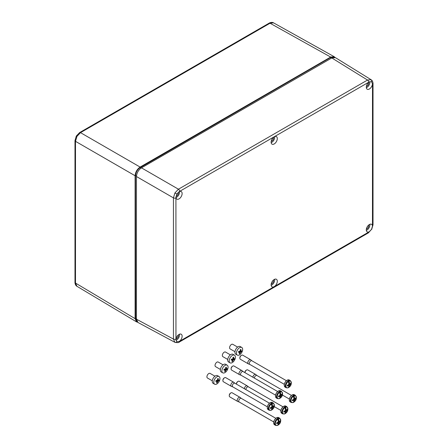 <?xml version="1.0" encoding="UTF-8"?>
<svg xmlns="http://www.w3.org/2000/svg" width="448" height="448" viewBox="0 0 448 448"><rect width="100%" height="100%" fill="white"/><g stroke="black" fill="none" stroke-linecap="round" stroke-linejoin="round"><path stroke-width="0.67" d="M76.955 136.388L76.322 136.024L79.626 132.574A1.77 1.025 60 0 1 80.5 132.653L76.955 136.388L75.494 141.327A1.77 1.025 180 0 1 74.984 140.61L74.984 140.61A1.77 1.025 180 0 1 75.499 139.888M330.663 57.053L270.038 23.229L273.543 22.854C271.701 21.661 268.822 23.234 269.158 23.145L269.158 23.145A1.77 1.025 60 0 1 270.038 23.229L80.5 132.653L140.112 167.07L330.663 57.053L334.174 56.683L335.003 57.439M333.973 57.277L330.758 57.602L331.587 58.089M137.049 321.591L135.458 318.466L135.458 175.526C135.727 172.116 137.278 169.434 140.101 167.485L330.674 57.456L140.185 167.63C137.413 169.534 135.895 172.166 135.621 175.526L136.478 176.014M135.458 175.526L135.621 318.466L136.931 321.401M330.674 57.456L334.18 57.277M137.603 322.224L136.539 321.882L135.1 318.657L135.1 175.745C135.419 172.071 137.088 169.182 140.112 167.07M135.1 175.745L75.494 141.327L75.494 283.063L76.922 286.289C74.967 285.292 74.889 282.01 74.984 282.346L74.984 282.346A1.77 1.025 180 0 0 75.494 283.063L135.1 318.657M271.197 283.987A2.654 1.534 120 0 0 271.706 283.774A2.654 1.534 120 0 0 273.515 279.978M271.197 141.31A2.654 1.534 120 0 0 271.706 141.103A2.654 1.534 120 0 0 273.515 137.306M366.374 229.04A2.654 1.534 120 0 0 366.878 228.827A2.654 1.534 120 0 0 368.687 225.03M176.019 196.263A2.654 1.534 120 0 0 176.529 196.05A2.654 1.534 120 0 0 178.338 192.242M176.025 338.934A2.654 1.534 120 0 0 176.529 338.722A2.654 1.534 120 0 0 178.338 334.925M366.374 86.363A2.654 1.534 120 0 0 366.878 86.156A2.654 1.534 120 0 0 368.687 82.359M274.21 279.485A4.368 2.52 120 0 0 271.37 283.287A4.368 2.52 120 0 0 271.975 286.804A4.368 2.52 120 0 0 274.21 286.619A4.368 2.52 120 0 0 277.077 282.722A4.368 2.52 120 0 0 276.343 279.238A4.368 2.52 120 0 0 274.21 279.485M271.152 285.337A4.25 2.453 120 0 0 271.706 285.079A4.25 2.453 120 0 0 274.658 279.261M274.21 136.814A4.368 2.52 120 0 0 271.37 140.616A4.368 2.52 120 0 0 271.975 144.133A4.368 2.52 120 0 0 274.21 143.942A4.368 2.52 120 0 0 277.077 140.05A4.368 2.52 120 0 0 276.343 136.567A4.368 2.52 120 0 0 274.21 136.814M271.152 142.66A4.25 2.453 120 0 0 271.706 142.402A4.25 2.453 120 0 0 274.658 136.59M174.989 342.362L174.91 342.322A1.77 1.445 -60 0 0 176.831 341.768L179.189 341.471A4.368 2.52 120 0 0 181.933 337.568A4.368 2.52 120 0 0 181.166 334.186A4.368 2.52 120 0 0 179.038 334.432A4.368 2.52 120 0 0 175.952 339.601L176.781 341.74M175.974 340.284A4.25 2.453 120 0 0 176.529 340.026A4.25 2.453 120 0 0 179.486 334.214M369.225 231.756L371.543 229.354L372.467 226.145A4.368 2.52 120 0 0 371.515 224.291A4.368 2.52 120 0 0 369.382 224.538A4.368 2.52 120 0 0 366.542 228.34A4.368 2.52 120 0 0 367.147 231.857A4.368 2.52 120 0 0 369.225 231.756L368.743 232.07A1.77 1.025 60 0 1 368.374 232.882L368.374 232.882A1.77 1.025 60 0 1 367.511 232.809M366.324 230.39A4.25 2.453 120 0 0 366.878 230.126A4.25 2.453 120 0 0 369.83 224.314M174.91 342.322L173.438 339.074L173.438 197.876L174.91 192.948L178.444 189.202L367.511 80.046L371.062 79.699A1.77 1.445 120 0 1 371.543 81.637L369.225 81.956A4.368 2.52 120 0 0 366.514 85.764A4.368 2.52 120 0 0 367.147 89.186A4.368 2.52 120 0 0 369.382 88.995A4.368 2.52 120 0 0 372.467 83.826L371.493 81.609M366.324 87.713A4.25 2.453 120 0 0 366.878 87.455A4.25 2.453 120 0 0 369.83 81.637M175.952 197.288A4.368 2.52 120 0 0 176.798 199.08A4.368 2.52 120 0 0 179.038 198.895A4.368 2.52 120 0 0 181.905 194.998A4.368 2.52 120 0 0 181.166 191.514A4.368 2.52 120 0 0 179.189 191.677L176.831 194.051L175.918 197.865L175.952 339.601M175.98 197.613A4.25 2.453 120 0 0 176.529 197.35A4.25 2.453 120 0 0 179.486 191.537M371.062 79.699L371.123 79.738C373.033 80.746 373.106 83.983 373.016 83.647L373.016 83.647A1.77 1.025 180 0 1 372.501 84.37L372.467 83.826M179.189 341.471L179.676 341.23A1.77 1.025 60 0 1 179.306 342.042C178.948 342.675 177.503 342.782 174.978 342.356L137.99 322.482L136.455 319.206L136.455 176.529C136.774 172.855 138.443 169.966 141.467 167.854L331.817 57.954L335.418 57.641L371.123 79.738M237.619 347.099L232.775 344.305A2.654 1.501 120 0 0 229.701 346.92A2.654 1.501 120 0 0 230.121 348.908L234.965 351.702M241.758 347.441L240.24 346.567A4.43 2.503 120 0 0 235.122 350.924A4.43 2.503 120 0 0 235.816 354.239L237.334 355.113A4.43 2.503 120 0 0 242.458 350.75A4.43 2.503 120 0 0 241.758 347.441A4.43 2.503 120 0 0 236.639 351.803A4.43 2.503 120 0 0 237.334 355.113M241.634 351.327L241.494 351.803L240.677 352.083A0.969 0.543 -60 0 1 240.43 352.363L239.898 353.629L239.198 353.752L239.736 352.492A0.969 0.543 -60 0 1 239.618 352.274L238.454 352.352L238.706 351.394L239.876 351.31A0.969 0.543 -60 0 1 240.122 351.03L240.307 349.569L241.007 349.44L240.817 350.907A0.969 0.543 -60 0 1 240.934 351.12L241.752 350.846L241.634 351.327M239.047 351.943L239.137 351.618L240.43 352.363M239.484 353.142L239.898 353.629M238.633 351.702L239.618 352.274M240.201 350.549L240.817 350.907M240.184 350.689L240.934 351.12M239.999 351.221L241.494 351.803M239.422 351.355L240.677 352.083M230.373 354.844L225.523 352.05A2.654 1.501 120 0 0 222.449 354.665A2.654 1.501 120 0 0 222.869 356.647L227.718 359.447M234.506 355.186L232.988 354.306A4.43 2.503 120 0 0 227.87 358.669A4.43 2.503 120 0 0 228.564 361.978L230.082 362.852A4.43 2.503 120 0 0 235.206 358.495A4.43 2.503 120 0 0 234.506 355.186A4.43 2.503 120 0 0 229.387 359.542A4.43 2.503 120 0 0 230.082 362.852M234.388 359.072L234.242 359.542L233.425 359.822A0.969 0.543 -60 0 1 233.178 360.108L232.646 361.368L231.946 361.497L232.484 360.231A0.969 0.543 -60 0 1 232.366 360.013L231.202 360.091L231.454 359.134L232.624 359.055A0.969 0.543 -60 0 1 232.87 358.775L233.055 357.308L233.755 357.185L233.565 358.646A0.969 0.543 -60 0 1 233.682 358.865L234.5 358.585L234.388 359.072M231.795 359.688L231.885 359.358L233.178 360.108M232.232 360.881L232.646 361.368M231.381 359.447L232.366 360.013M232.954 358.294L233.565 358.646M232.932 358.428L233.682 358.865M232.747 358.966L234.242 359.542M232.17 359.1L233.425 359.822M223.054 364.84L218.21 362.04A2.654 1.501 120 0 0 215.135 364.661A2.654 1.501 120 0 0 215.555 366.643L220.399 369.438M227.192 365.182L225.674 364.302A4.43 2.503 120 0 0 220.55 368.665A4.43 2.503 120 0 0 221.25 371.974L222.768 372.848A4.43 2.503 120 0 0 227.886 368.491A4.43 2.503 120 0 0 227.192 365.182A4.43 2.503 120 0 0 222.068 369.538A4.43 2.503 120 0 0 222.768 372.848M227.069 369.068L226.929 369.538L226.111 369.818A0.969 0.543 -60 0 1 225.865 370.098L225.327 371.364L224.627 371.493L225.165 370.227A0.969 0.543 -60 0 1 225.053 370.009L223.882 370.087L224.14 369.13L225.305 369.051A0.969 0.543 -60 0 1 225.551 368.771L225.742 367.304L226.436 367.181L226.251 368.642A0.969 0.543 -60 0 1 226.363 368.861L227.181 368.581L227.069 369.068M224.482 369.684L224.566 369.354L225.865 370.098M224.918 370.877L225.327 371.364M224.062 369.443L225.053 370.009M225.635 368.29L226.251 368.642M225.613 368.424L226.363 368.861M225.428 368.962L226.929 369.538M224.851 369.096L226.111 369.818M231.101 369.001L231.101 368.519A1.77 1.025 -60 0 1 232.35 366.352L232.77 366.106A2.363 1.361 120 0 0 231.101 369.001A2.363 1.361 120 0 0 231.588 370.082L239.518 374.662A2.363 1.361 -60 0 1 239.154 372.77A2.363 1.361 -60 0 1 240.699 370.686A2.363 1.361 -60 0 1 241.881 370.569A2.363 1.361 -60 0 1 241.993 370.647L243.135 371.599M241.097 375.25A2.094 1.21 -60 0 1 240.985 375.2A2.094 1.21 -60 0 1 240.666 373.52A2.094 1.21 -60 0 1 242.032 371.678A2.094 1.21 -60 0 1 243.085 371.571A2.094 1.21 -60 0 1 243.18 371.638M241.041 375.234L239.641 374.718A2.363 1.361 -60 0 1 239.518 374.662M280.23 391.927A8.254 4.805 59.6 0 1 280.622 393.243A8.249 4.76 60 0 1 280.84 394.503A1.176 0.678 -60 0 1 281.014 394.537A1.176 0.678 -60 0 1 281.204 394.71L281.971 394.884A8.249 4.76 180 0 1 281.204 395.578A1.176 0.678 -60 0 1 280.84 396.211A8.249 4.76 60 0 1 280.622 397.225A8.254 4.805 59.6 0 1 280.23 398.098A3.814 2.201 120 0 0 282.559 393.669A3.814 2.201 120 0 0 280.23 391.927L280.056 391.619A4.066 2.346 120 0 0 279.686 391.804A4.066 2.346 120 0 0 279.317 392.045L279.49 392.353A3.814 2.201 120 0 0 277.166 396.782A3.814 2.201 120 0 0 279.49 398.524A8.254 4.721 -119.6 0 0 279.877 397.656A8.232 6.194 -156.1 0 1 279.871 397.656L279.877 397.656M279.317 398.63L279.317 398.63A4.066 2.346 120 0 0 279.686 398.446A4.066 2.346 120 0 0 280.056 398.205L280.056 396.872M281.971 394.884A8.232 6.194 -143.9 0 0 281.971 394.022A8.249 4.76 180 0 1 281.204 394.71L279.966 394.128M279.871 397.656A8.249 4.76 60 0 0 280.084 396.642L280.622 397.225L280.084 396.67M280.622 393.238A8.232 2.61 163.7 0 1 280.622 393.243L280.056 393.182L280.056 391.619M278.964 395.864L280.084 396.642A1.176 0.678 -60 0 1 279.843 396.564A1.176 0.678 -60 0 1 279.72 396.435A8.249 4.76 180 0 1 278.522 396.878A8.232 2.61 -103.7 0 0 278.522 396.01A8.249 4.76 180 0 0 279.72 395.567A1.176 0.678 -60 0 1 280.084 394.934A8.249 4.76 60 0 0 279.871 393.674A8.232 2.61 163.7 0 0 279.877 393.674A8.254 4.721 -119.6 0 0 279.49 392.353M280.017 395.018L281.204 395.578M280.017 394.414L281.148 394.688M279.72 396.435L278.936 395.875M280.84 396.211L279.759 395.466M279.233 395.769L280.039 396.609M279.961 394.094L280.84 394.503M241.881 370.569L233.951 365.994A2.363 1.361 120 0 0 232.77 366.106L232.35 366.352M214.945 376.202L210.101 373.408A2.654 1.501 120 0 0 207.026 376.023A2.654 1.501 120 0 0 207.446 378.006L212.29 380.806M219.083 376.544L217.566 375.665A4.43 2.503 120 0 0 212.442 380.027A4.43 2.503 120 0 0 213.142 383.337L214.659 384.216A4.43 2.503 120 0 0 219.783 379.854A4.43 2.503 120 0 0 219.083 376.544A4.43 2.503 120 0 0 213.965 380.901A4.43 2.503 120 0 0 214.659 384.216M218.96 380.43L218.82 380.906L218.002 381.181A0.969 0.543 -60 0 1 217.756 381.466L217.218 382.726L216.518 382.855L217.056 381.59A0.969 0.543 -60 0 1 216.944 381.371L215.779 381.455L216.031 380.492L217.196 380.414A0.969 0.543 -60 0 1 217.442 380.134L217.633 378.666L218.333 378.543L218.142 380.005A0.969 0.543 -60 0 1 218.26 380.223L219.078 379.943L218.96 380.43M216.373 381.046L216.457 380.716L217.756 381.466M216.81 382.239L217.218 382.726M215.953 380.806L216.944 381.371M217.526 379.652L218.142 380.005M217.504 379.792L218.26 380.223M217.325 380.324L218.82 380.906M216.748 380.458L218.002 381.181M239.859 358.176L239.859 357.694A1.77 1.025 -60 0 1 241.108 355.527L241.528 355.286A2.363 1.361 120 0 0 239.859 358.176A2.363 1.361 120 0 0 240.346 359.257L248.276 363.838A2.363 1.361 -60 0 1 247.912 361.945A2.363 1.361 -60 0 1 249.458 359.867A2.363 1.361 -60 0 1 250.639 359.75A2.363 1.361 -60 0 1 250.751 359.828L251.894 360.78M249.855 364.431A2.094 1.21 -60 0 1 249.743 364.381A2.094 1.21 -60 0 1 249.424 362.701A2.094 1.21 -60 0 1 250.79 360.853A2.094 1.21 -60 0 1 251.843 360.746A2.094 1.21 -60 0 1 251.938 360.819M249.799 364.409L248.399 363.894A2.363 1.361 -60 0 1 248.276 363.838M288.988 381.102A8.254 4.805 59.6 0 1 289.38 382.418A8.249 4.76 60 0 1 289.598 383.678A1.176 0.678 -60 0 1 289.772 383.712A1.176 0.678 -60 0 1 289.962 383.891L290.73 384.065A8.249 4.76 180 0 1 289.962 384.759A1.176 0.678 -60 0 1 289.598 385.386A8.249 4.76 60 0 1 289.38 386.4A8.254 4.805 59.6 0 1 288.988 387.274A3.814 2.201 120 0 0 291.318 382.844A3.814 2.201 120 0 0 288.988 381.102L288.814 380.8A4.066 2.346 120 0 0 288.445 380.985A4.066 2.346 120 0 0 288.075 381.226L288.249 381.534A3.814 2.201 120 0 0 285.925 385.958A3.814 2.201 120 0 0 288.249 387.699A8.254 4.721 -119.6 0 0 288.635 386.837A8.232 6.194 -156.1 0 1 288.63 386.837A8.249 4.76 60 0 0 288.842 385.823A1.176 0.678 -60 0 1 288.602 385.745A1.176 0.678 -60 0 1 288.478 385.61A8.249 4.76 180 0 1 287.28 386.058A8.232 2.61 -103.7 0 0 287.28 385.19A8.249 4.76 180 0 0 288.478 384.742A1.176 0.678 -60 0 1 288.842 384.115A8.249 4.76 60 0 0 288.63 382.85A8.232 2.61 163.7 0 1 288.63 382.85A8.254 4.721 -119.6 0 0 288.249 381.534M288.075 387.806L288.075 387.806A4.066 2.346 120 0 0 288.445 387.621A4.066 2.346 120 0 0 288.814 387.38L288.814 386.053M290.73 384.065A8.232 6.194 -143.9 0 0 290.73 383.197A8.249 4.76 180 0 1 289.962 383.891L288.725 383.309M289.38 386.4A8.232 6.194 -156.1 0 1 289.38 386.406L288.842 385.846L289.38 386.4M289.38 382.418L288.814 382.362L288.814 380.8M288.775 384.199L289.962 384.759M288.775 383.589L289.906 383.863M288.478 385.61L287.694 385.056M289.598 385.386L288.518 384.642M287.991 384.944L288.798 385.784M288.842 385.823L287.722 385.045M288.719 383.275L289.598 383.678M250.639 359.75L242.71 355.169A2.363 1.361 120 0 0 241.528 355.286L241.108 355.527M222.891 380.666L222.891 380.184A1.77 1.025 -60 0 1 224.146 378.011L224.566 377.77A2.363 1.361 120 0 0 222.891 380.666A2.363 1.361 120 0 0 223.384 381.746L231.314 386.322A2.363 1.361 -60 0 1 230.95 384.434A2.363 1.361 -60 0 1 232.495 382.351A2.363 1.361 -60 0 1 233.677 382.234A2.363 1.361 -60 0 1 233.789 382.312L234.931 383.264M232.893 386.915A2.094 1.21 -60 0 1 232.781 386.865A2.094 1.21 -60 0 1 232.462 385.185A2.094 1.21 -60 0 1 233.828 383.337A2.094 1.21 -60 0 1 234.875 383.236A2.094 1.21 -60 0 1 234.976 383.303M232.837 386.893L231.437 386.383A2.363 1.361 -60 0 1 231.314 386.322M272.026 403.592A8.254 4.805 59.6 0 1 272.418 404.902A8.249 4.76 60 0 1 272.636 406.162A1.176 0.678 -60 0 1 272.81 406.202A1.176 0.678 -60 0 1 273 406.375L273.767 406.549A8.249 4.76 180 0 1 273 407.243A1.176 0.678 -60 0 1 272.636 407.876A8.249 4.76 60 0 1 272.418 408.89A8.254 4.805 59.6 0 1 272.026 409.763A3.814 2.201 120 0 0 274.355 405.334A3.814 2.201 120 0 0 272.026 403.592L271.852 403.284A4.066 2.346 120 0 0 271.482 403.469A4.066 2.346 120 0 0 271.113 403.71L271.286 404.018A3.814 2.201 120 0 0 268.962 408.447A3.814 2.201 120 0 0 271.286 410.189A8.254 4.721 -119.6 0 0 271.673 409.321A8.232 6.194 -156.1 0 1 271.667 409.321L271.673 409.321M271.113 410.29L271.113 410.29A4.066 2.346 120 0 0 271.482 410.105A4.066 2.346 120 0 0 271.852 409.864L271.852 408.537M273.767 406.549A8.232 6.194 -143.9 0 0 273.767 405.681A8.249 4.76 180 0 1 273 406.375L271.762 405.793M272.418 408.89L271.88 408.335L272.418 408.89M272.418 404.902L271.852 404.846L271.852 403.284M271.286 404.018A8.254 4.721 -119.6 0 1 271.673 405.334A8.232 2.61 163.7 0 1 271.667 405.339A8.249 4.76 60 0 1 271.88 406.599A1.176 0.678 -60 0 0 271.516 407.232A8.249 4.76 180 0 1 270.318 407.674A8.232 2.61 -103.7 0 1 270.318 408.542A8.249 4.76 180 0 0 271.516 408.094A1.176 0.678 -60 0 0 271.634 408.229A1.176 0.678 -60 0 0 271.88 408.307A8.249 4.76 60 0 1 271.667 409.321M271.813 406.683L273 407.243M271.813 406.073L272.944 406.347M271.516 408.094L270.726 407.54M272.636 407.876L271.555 407.126M271.029 407.434L271.83 408.274M271.88 408.307L270.76 407.529M271.757 405.759L272.636 406.162M233.677 382.234L225.742 377.653A2.363 1.361 120 0 0 224.566 377.77L224.146 378.011M244.916 372.63L244.916 372.428A1.77 1.025 -60 0 1 246.17 370.261L246.59 370.02A2.363 1.361 120 0 0 244.933 372.641M254.374 378.09A2.094 1.21 -60 0 1 255.853 375.586A2.094 1.21 -60 0 1 256.906 375.48A2.094 1.21 -60 0 1 257.001 375.547M252.862 377.222A2.363 1.361 -60 0 1 254.52 374.595A2.363 1.361 -60 0 1 255.702 374.478A2.363 1.361 -60 0 1 255.814 374.556L256.956 375.514M294.05 395.836A8.254 4.805 59.6 0 1 294.442 397.152A8.249 4.76 60 0 1 294.661 398.412A1.176 0.678 -60 0 1 294.834 398.446A1.176 0.678 -60 0 1 295.025 398.619L295.792 398.798A8.249 4.76 180 0 1 295.025 399.487A1.176 0.678 -60 0 1 294.661 400.12A8.249 4.76 60 0 1 294.442 401.134A8.254 4.805 59.6 0 1 294.05 402.007A3.814 2.201 120 0 0 296.38 397.578A3.814 2.201 120 0 0 294.05 395.836L293.877 395.528A4.066 2.346 120 0 0 293.507 395.718A4.066 2.346 120 0 0 293.138 395.954L293.311 396.262A3.814 2.201 120 0 0 290.987 400.691A3.814 2.201 120 0 0 293.311 402.433A8.254 4.721 -119.6 0 0 293.698 401.565A8.232 6.194 -156.1 0 1 293.692 401.565L293.698 401.565A8.249 4.76 60 0 0 293.905 400.551A1.176 0.678 -60 0 1 293.658 400.473A1.176 0.678 -60 0 1 293.541 400.344A8.249 4.76 180 0 1 292.342 400.786A8.232 2.61 -103.7 0 0 292.342 399.918A8.249 4.76 180 0 0 293.541 399.476A1.176 0.678 -60 0 1 293.905 398.843A8.249 4.76 60 0 0 293.692 397.583A8.232 2.61 163.7 0 1 293.692 397.583A8.254 4.721 -119.6 0 0 293.311 396.262M293.138 402.539L293.138 402.539A4.066 2.346 120 0 0 293.507 402.354A4.066 2.346 120 0 0 293.877 402.114L293.877 400.781M295.792 398.798A8.232 6.194 -143.9 0 0 295.792 397.93A8.249 4.76 180 0 1 295.025 398.619L293.787 398.037M294.442 401.134L293.905 400.579L294.442 401.134M294.442 397.146A8.232 2.61 163.7 0 1 294.442 397.152L293.877 397.09L293.877 395.528M293.838 398.927L295.025 399.487M293.838 398.322L294.969 398.597M293.541 400.344L292.757 399.784M294.661 400.12L293.58 399.375M293.054 399.678L293.86 400.518M293.905 400.551L292.785 399.778M293.782 398.003L294.661 398.412M255.702 374.478L247.766 369.902A2.363 1.361 120 0 0 246.59 370.02L246.17 370.261M229.27 395.791L229.27 395.31A1.77 1.025 -60 0 1 230.524 393.142L230.938 392.896A2.363 1.361 120 0 0 229.27 395.791A2.363 1.361 120 0 0 229.762 396.872L237.692 401.453A2.363 1.361 -60 0 1 237.328 399.56A2.363 1.361 -60 0 1 238.874 397.477A2.363 1.361 -60 0 1 240.05 397.359A2.363 1.361 -60 0 1 240.162 397.438L241.31 398.39M239.271 402.041A2.094 1.21 -60 0 1 239.159 401.99A2.094 1.21 -60 0 1 238.84 400.31A2.094 1.21 -60 0 1 240.206 398.468A2.094 1.21 -60 0 1 241.254 398.362A2.094 1.21 -60 0 1 241.354 398.429M239.21 402.024L237.815 401.509A2.363 1.361 -60 0 1 237.692 401.453M279.39 421.495L280.146 421.674A8.249 4.76 180 0 1 279.373 422.369A1.176 0.678 -60 0 1 279.009 423.002A8.249 4.76 60 0 1 278.796 424.015A8.254 4.805 59.6 0 1 278.404 424.889A3.814 2.201 120 0 0 280.734 420.459A3.814 2.201 120 0 0 278.404 418.718L278.225 418.41A4.066 2.346 120 0 0 277.861 418.594A4.066 2.346 120 0 0 277.491 418.835L277.665 419.143A3.814 2.201 120 0 0 275.335 423.573A3.814 2.201 120 0 0 277.665 425.314A8.254 4.721 -119.6 0 0 278.046 424.446L278.046 424.446A8.249 4.76 60 0 0 278.258 423.433A1.176 0.678 -60 0 1 278.012 423.354A1.176 0.678 -60 0 1 277.894 423.226A8.249 4.76 180 0 1 276.696 423.668A8.232 2.61 -103.7 0 0 276.696 422.8A8.249 4.76 180 0 0 277.894 422.358A1.176 0.678 -60 0 1 278.258 421.725A8.249 4.76 60 0 0 278.046 420.465L278.046 420.465A8.254 4.721 -119.6 0 0 277.665 419.143M277.491 425.421L277.491 425.421A4.066 2.346 120 0 0 277.861 425.23A4.066 2.346 120 0 0 278.225 424.995L278.225 423.662M278.404 418.718A8.254 4.805 59.6 0 1 278.796 420.034A8.249 4.76 60 0 1 279.009 421.294A1.176 0.678 -60 0 1 279.182 421.327A1.176 0.678 -60 0 1 279.373 421.501A8.249 4.76 180 0 0 280.146 420.812A8.232 6.194 -143.9 0 1 280.146 421.674M277.138 422.654L278.258 423.461M278.796 420.028A8.232 2.61 163.7 0 1 278.796 420.034L278.225 419.972L278.225 418.41M278.141 420.918L279.373 421.501M278.191 421.809L279.373 422.369M278.191 421.204L279.322 421.478M277.894 423.226L277.105 422.666M279.009 423.002L277.934 422.257M277.407 422.559L278.208 423.399M278.135 420.885L279.009 421.294M240.05 397.359L232.12 392.784A2.363 1.361 120 0 0 230.938 392.896L230.524 393.142M236.426 383.807A1.77 1.025 -60 0 1 237.675 381.634L238.095 381.394A2.363 1.361 120 0 0 236.432 384.132L236.426 383.807M245.879 389.586A2.094 1.21 -60 0 1 247.363 386.966A2.094 1.21 -60 0 1 248.41 386.859A2.094 1.21 -60 0 1 248.511 386.926M244.362 388.713A2.363 1.361 -60 0 1 246.025 385.974A2.363 1.361 -60 0 1 247.206 385.857A2.363 1.361 -60 0 1 247.318 385.935L248.461 386.887M286.541 409.987L287.302 410.172A8.249 4.76 180 0 1 286.53 410.866A1.176 0.678 -60 0 1 286.166 411.499A8.249 4.76 60 0 1 285.953 412.513A8.232 6.194 -156.1 0 1 285.947 412.513A8.254 4.805 59.6 0 1 285.561 413.386A3.814 2.201 120 0 0 287.885 408.957A3.814 2.201 120 0 0 285.561 407.215L285.382 406.907A4.066 2.346 120 0 0 285.012 407.092A4.066 2.346 120 0 0 284.648 407.333L284.822 407.641A3.814 2.201 120 0 0 282.492 412.07A3.814 2.201 120 0 0 284.822 413.812A8.254 4.721 -119.6 0 0 285.202 412.944L285.202 412.944A8.249 4.76 60 0 0 285.415 411.93A1.176 0.678 -60 0 1 285.169 411.852A1.176 0.678 -60 0 1 285.051 411.723A8.249 4.76 180 0 1 283.847 412.166A8.232 2.61 -103.7 0 0 283.847 411.298A8.249 4.76 180 0 0 285.051 410.855A1.176 0.678 -60 0 1 285.415 410.222A8.249 4.76 60 0 0 285.202 408.962L285.202 408.962A8.254 4.721 -119.6 0 0 284.822 407.641M284.648 413.918L284.648 413.918A4.066 2.346 120 0 0 285.012 413.728A4.066 2.346 120 0 0 285.382 413.493L285.382 412.16M285.561 407.215A8.254 4.805 59.6 0 1 285.947 408.531A8.232 2.61 163.7 0 0 285.953 408.526A8.249 4.76 60 0 1 286.166 409.791A1.176 0.678 -60 0 1 286.339 409.825A1.176 0.678 -60 0 1 286.53 409.998A8.249 4.76 180 0 0 287.302 409.304A8.232 6.194 -143.9 0 1 287.302 410.172M285.298 409.416L286.53 409.998M285.342 410.306L286.53 410.866M285.342 409.696L286.474 409.976M285.051 411.723L284.262 411.163M286.166 411.499L285.09 410.754M284.558 411.057L285.365 411.897M284.29 411.152L285.953 412.513M285.292 409.382L286.166 409.791M285.947 412.513L285.41 411.958M247.206 385.857L239.277 381.282A2.363 1.361 120 0 0 238.095 381.394L237.675 381.634M285.947 408.531L285.382 408.47L285.382 406.907M140.101 167.485L141.03 168.129M135.458 318.466L136.455 318.942M179.306 342.042L368.374 232.882L371.543 229.354M175.918 339.058A1.77 1.025 180 0 1 173.438 339.074L136.455 319.206M174.91 192.948L176.831 194.051M141.467 167.854L178.444 189.202A1.77 1.025 60 0 1 179.676 191.358L179.189 191.677M369.225 81.956L368.743 82.202A1.77 1.025 60 0 0 367.511 80.046L331.817 57.954M175.918 197.865A1.77 1.025 180 0 1 173.438 197.876L136.455 176.529M179.676 341.23L368.743 232.07M372.467 226.145L372.501 84.37M368.743 82.202L179.676 191.358M373.016 83.647L373.016 224.846A1.77 1.025 180 0 1 372.501 225.568M278.432 391.026A4.133 2.386 120 0 0 275.733 394.671A4.133 2.386 120 0 0 276.366 397.981C274.786 395.881 275.436 393.557 278.314 391.014L280.498 390.824A4.133 2.386 120 0 0 278.432 391.026M275.514 395.993A3.898 2.251 -60 0 1 278.27 391.126M276.366 397.981L277.424 398.591A4.133 2.386 -60 0 1 276.791 395.282A4.133 2.386 -60 0 1 279.49 391.636A4.133 2.386 -60 0 1 281.557 391.434L280.498 390.824M287.19 380.206A4.133 2.386 120 0 0 284.491 383.846A4.133 2.386 120 0 0 285.124 387.156C283.545 385.056 284.194 382.738 287.073 380.195L289.257 379.999A4.133 2.386 120 0 0 287.19 380.206M284.273 385.168A3.898 2.251 -60 0 1 287.028 380.302M285.124 387.156L286.182 387.766A4.133 2.386 -60 0 1 285.55 384.457A4.133 2.386 -60 0 1 288.249 380.817A4.133 2.386 -60 0 1 290.315 380.61L289.257 379.999M270.228 402.69A4.133 2.386 120 0 0 267.529 406.33A4.133 2.386 120 0 0 268.162 409.646C266.582 407.546 267.232 405.222 270.11 402.679L272.294 402.489A4.133 2.386 120 0 0 270.228 402.69M267.31 407.652A3.898 2.251 -60 0 1 270.06 402.786M268.162 409.646L269.22 410.256A4.133 2.386 -60 0 1 268.587 406.941A4.133 2.386 -60 0 1 271.286 403.301A4.133 2.386 -60 0 1 273.353 403.099L272.294 402.489M292.253 394.934A4.133 2.386 120 0 0 289.554 398.58A4.133 2.386 120 0 0 290.186 401.89C288.607 399.79 289.257 397.466 292.135 394.923L294.319 394.733A4.133 2.386 120 0 0 292.253 394.934M289.335 399.902A3.898 2.251 -60 0 1 292.09 395.035M290.186 401.89L291.245 402.5A4.133 2.386 -60 0 1 290.612 399.19A4.133 2.386 -60 0 1 293.311 395.545A4.133 2.386 -60 0 1 295.378 395.343L294.319 394.733M276.606 417.816A4.133 2.386 120 0 0 273.907 421.462A4.133 2.386 120 0 0 274.54 424.771C272.961 422.671 273.61 420.347 276.489 417.805L278.673 417.614A4.133 2.386 120 0 0 276.606 417.816M273.689 422.783A3.898 2.251 -60 0 1 276.438 417.917M274.54 424.771L275.598 425.382A4.133 2.386 -60 0 1 274.966 422.072A4.133 2.386 -60 0 1 277.665 418.426A4.133 2.386 -60 0 1 279.731 418.225L278.673 417.614M283.763 406.314A4.133 2.386 120 0 0 281.064 409.959A4.133 2.386 120 0 0 281.697 413.269C280.112 411.169 280.762 408.845 283.646 406.302L285.83 406.112A4.133 2.386 120 0 0 283.763 406.314M280.84 411.275A3.898 2.251 -60 0 1 283.595 406.414M281.697 413.269L282.755 413.879A4.133 2.386 -60 0 1 282.117 410.57A4.133 2.386 -60 0 1 284.816 406.924A4.133 2.386 -60 0 1 286.882 406.722L285.83 406.112M76.322 136.024L74.984 140.61L74.984 282.346M269.158 23.145L79.626 132.574M273.543 22.854L334.174 56.683M76.922 286.289L136.539 321.882M371.678 229.432L373.016 224.846M275.526 395.142L240.985 375.2M277.424 398.591L279.395 398.614M280.174 398.166C282.671 396.29 283.13 394.05 281.557 391.434M277.62 391.513L243.085 371.571M284.284 384.322L249.743 364.381M286.182 387.766L288.154 387.789M288.932 387.341C291.43 385.47 291.889 383.225 290.315 380.61M286.378 380.688L251.843 360.746M267.322 406.806L232.781 386.865M269.22 410.256L271.191 410.273M271.97 409.825C274.467 407.954 274.926 405.714 273.353 403.099M269.416 403.178L234.875 383.236M289.346 399.05L282.352 395.013M291.245 402.5L293.216 402.522M293.994 402.074C296.492 400.198 296.951 397.958 295.378 395.343M291.441 395.422L256.906 375.48M273.7 421.932L239.159 401.99M275.598 425.382L277.57 425.404M278.348 424.95C280.846 423.08 281.305 420.84 279.731 418.225M275.794 418.303L241.254 398.362M280.857 410.43L274.176 406.577M282.755 413.879L284.721 413.902M285.499 413.448C287.997 411.578 288.462 409.338 286.882 406.722M282.951 406.801L248.41 386.859"/></g></svg>
